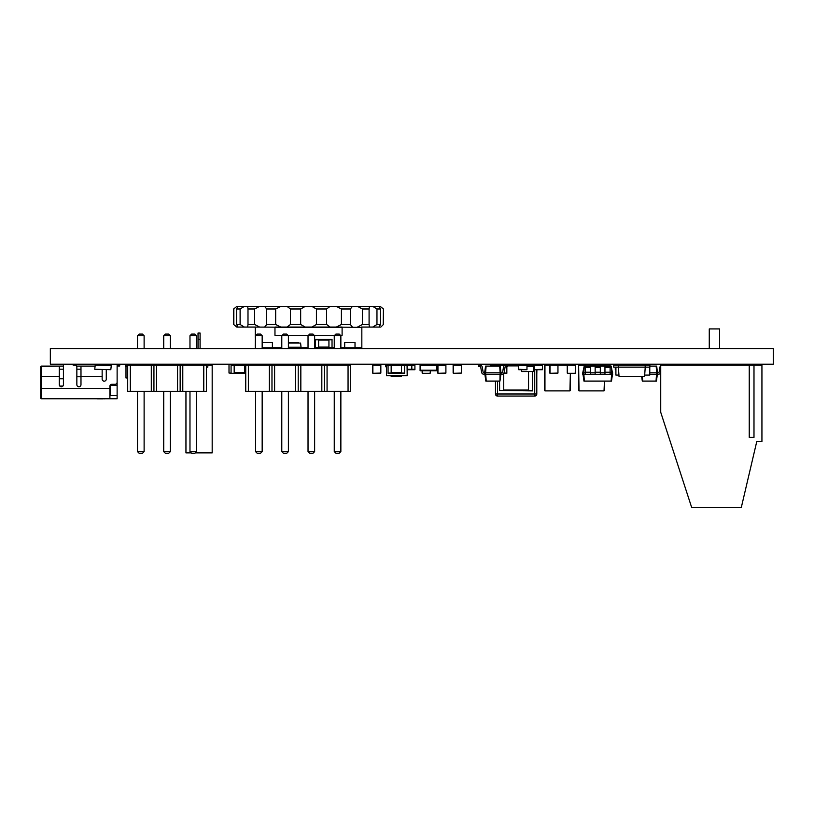 <?xml version="1.0" encoding="UTF-8"?>
<svg xmlns="http://www.w3.org/2000/svg" width="814" height="814" viewBox="0 0 814 814"><rect width="100%" height="100%" fill="white"/><g stroke="black" fill="none" stroke-linecap="round" stroke-linejoin="round"><path stroke-width="1.22" d="M387.037 365.323L387.545 365.323M400.712 365.323L405.881 365.323M125.987 365.069L127.696 365.069L127.696 391.3L206.4 391.3L206.4 365.069L127.696 365.069A2.584 2.584 0 0 0 127.493 365.069L125.6 365.069L125.6 366.615L127.493 366.615A1.038 1.038 0 0 1 127.696 366.636M130.321 365.069L130.321 391.3M151.302 365.069L151.302 391.3M153.927 365.069L153.927 391.3M156.553 365.069L156.553 391.3M177.544 365.069L177.544 391.3M180.159 365.069L180.159 391.3M182.784 365.069L182.784 391.3M203.775 365.069L203.775 391.3M137.505 348.596L137.505 335.734L144.119 335.734L144.119 348.596M144.119 364.194L144.119 365.069M137.505 364.194L137.505 365.069M163.736 348.596L163.736 335.734L170.35 335.734L170.35 348.596M170.35 364.194L170.35 365.069M163.736 364.194L163.736 365.069M196.581 348.596L196.581 335.734L189.977 335.734L189.977 348.596M189.977 364.194L189.977 365.069M196.581 364.194L196.581 365.069M144.119 391.3L144.119 451.617L137.505 451.617L139.163 453.266L142.46 453.266L144.119 451.617M137.505 391.3L137.505 451.617M170.35 391.3L170.35 451.617L163.736 451.617L165.395 453.266L168.702 453.266L170.35 451.617M163.736 391.3L163.736 451.617M189.977 391.3L189.977 451.617L191.626 453.266L194.933 453.266L196.581 451.617L189.977 451.617M196.581 391.3L196.581 451.617M144.119 335.734L142.46 334.086L139.163 334.086L137.505 335.734M170.35 335.734L168.702 334.086L165.395 334.086L163.736 335.734M189.977 335.734L191.626 334.086L194.933 334.086L196.581 335.734M579.029 365.069L585.327 365.069L578.622 365.486L578.622 390.476L578.622 365.486L579.029 390.893L604.029 390.893L579.029 390.893M585.327 372.812L582.753 372.812L584.198 366.097L583.73 374.359L585.327 374.359L585.327 365.069L595.146 365.069L595.146 374.359L612.698 374.359L611.243 366.097L611.721 372.812L612.698 372.812M600.305 365.069L604.029 365.069L600.305 365.069L604.029 365.069L600.305 365.069L600.305 374.359L585.327 374.359L590.496 374.359L590.496 365.069L604.955 365.069L604.955 374.359L610.113 374.359L610.113 365.069L604.955 365.069M604.436 390.476L604.436 381.074L604.029 390.893M461.396 373.026L461.396 365.374L461.396 373.026L453.439 373.331L461.08 373.331M461.08 365.069L453.439 365.069L461.396 365.374M453.439 365.069L453.439 373.331M453.133 365.374L453.133 373.026M490.313 366.097L490.313 365.069L493.406 365.069L493.406 366.097M490.313 365.374L518.711 365.069L518.711 369.719L526.973 369.719L518.711 369.251M504.792 365.374L503.744 365.374L503.744 366.432M484.89 374.359L485.836 381.074L499.572 381.074L499.603 390.476L503.744 390.476L503.744 373.331L506.837 373.331L506.837 366.615M557.956 373.026L557.956 365.374L557.956 373.026L550.01 373.331L557.651 373.331M557.651 365.069L550.01 365.069L557.956 365.374M550.01 365.069L550.01 373.331M549.694 365.374L549.694 373.026M615.903 367.134L615.903 375.091L618.935 375.091M649.776 367.134L649.776 375.091L644.678 375.091M615.282 367.134L615.282 369.719L615.903 369.719M499.603 365.374L503.744 365.069M499.603 390.476L532.661 390.893L532.661 371.571M507.356 365.486L518.711 365.486M528.53 371.571L528.53 390.476L532.661 390.476M396.326 365.323L395.553 365.323M395.553 365.069L387.81 365.323M231.074 365.069L234.178 365.069L234.178 373.331L231.074 373.331L245.747 373.331M242.44 365.374L231.074 365.374L231.074 373.026L229.009 373.026L231.074 373.331M245.747 365.374L244.505 365.374L244.505 373.026L245.747 373.026M244.505 365.069L245.747 365.069L245.747 391.3L350.681 391.3L350.681 365.069L245.747 365.069M649.877 366.097L656.684 366.097L657.631 374.359L656.644 374.359L656.644 372.812L658.139 372.812A1.038 1.038 0 0 0 659.157 371.957L659.94 367.206A2.584 2.584 0 0 1 660.724 365.761M656.176 366.097L656.644 372.812L649.776 372.812M649.776 374.359L656.644 374.359M657.366 374.359L656.42 381.074L642.307 381.074L641.646 376.424M660.724 371.988L660.683 372.232A2.584 2.584 0 0 1 658.139 374.359L657.631 374.359M658.139 372.812A1.038 1.038 0 0 0 659.157 371.957A1.038 1.038 0 0 1 658.139 372.812M656.511 374.359L656.043 381.074M642.358 376.424L642.684 381.074M526.973 366.514L533.689 366.514L533.587 365.069L526.973 365.069L526.973 369.251M526.973 365.069L518.711 365.069M575.518 373.026L575.518 365.374L575.213 373.331L567.562 373.331L575.213 373.331M575.213 365.069L567.562 365.069L575.518 365.374M567.562 365.069L567.562 373.331M567.256 365.374L567.256 373.026M119.709 365.069L117.124 365.069L119.709 365.069L117.124 365.069L119.709 365.069L117.124 365.069L119.709 365.069L117.124 365.069L119.709 365.069L117.124 365.069L119.709 365.069L117.124 365.069L119.709 365.069L117.124 365.069L119.709 365.069L117.124 365.069L119.709 365.069L117.124 365.069L119.709 365.069L117.124 365.069L119.709 365.069L117.124 365.069L119.709 365.069L117.124 365.069L119.709 365.069L117.124 365.069L119.709 365.069L117.124 365.069L119.709 365.069L117.124 365.069L119.709 365.069L117.124 365.069L119.709 365.069L117.124 365.069L119.709 365.069L117.124 365.069L119.709 365.069L117.124 365.069L119.709 365.069L117.124 365.069L119.709 365.069L119.709 365.995L119.709 365.069L119.709 365.995L117.124 365.995M59.29 378.805L63.421 378.805M63.421 364.194L63.421 384.696A2.066 2.066 0 0 1 61.355 386.762A2.066 2.066 0 0 1 59.29 384.696A2.066 2.066 0 0 0 61.355 386.762A2.066 2.066 0 0 0 63.421 384.696A2.066 2.066 0 0 1 59.788 386.029A2.066 2.066 0 0 0 63.421 384.696A2.066 2.066 0 0 1 59.788 386.029L62.922 386.029A2.066 2.066 0 0 1 59.29 384.696L59.29 376.424L41.219 376.424L41.219 398.738L117.124 398.738L41.219 398.738L40.7 398.219L40.7 366.615L59.29 366.097L59.29 376.424L41.219 376.424L41.219 388.41L109.9 388.41L109.9 386.345A2.066 2.066 0 0 1 111.966 384.279L115.059 384.279A2.066 2.066 0 0 0 117.124 382.214L117.124 364.194M117.124 366.097L117.124 395.635L110.155 395.635L110.155 385.307L109.9 395.635L117.124 395.635L117.124 398.738L41.219 398.738L41.219 388.41L109.9 388.41L109.9 398.524L117.124 398.738L117.124 395.635L110.155 395.635L110.155 385.307A2.066 2.066 0 0 0 109.9 386.345A2.066 2.066 0 0 1 111.966 384.279L115.059 384.279A2.066 2.066 0 0 0 117.124 382.214A2.066 2.066 0 0 1 115.059 384.279L111.966 384.279A2.066 2.066 0 0 0 110.175 385.307A2.066 2.066 0 0 1 111.966 384.279L115.059 384.279L111.966 384.279A2.066 2.066 0 0 0 109.9 386.345L109.9 398.524L117.124 398.524L109.9 398.524L109.9 386.345A2.066 2.066 0 0 1 110.155 385.348L117.124 385.307L117.124 398.524M80.983 376.74L76.852 376.74L80.983 376.74L76.852 376.74L76.852 369.2L80.983 369.2M106.278 369.719L106.278 379.11A2.066 2.066 0 0 1 104.212 381.176A2.066 2.066 0 0 0 106.278 379.11L106.278 369.719L106.278 379.11A2.066 2.066 0 0 1 104.212 381.176A2.066 2.066 0 0 1 102.147 379.11L102.147 376.424L80.983 376.424L80.983 384.696A2.066 2.066 0 0 1 78.917 386.762A2.066 2.066 0 0 1 76.852 384.696A2.066 2.066 0 0 0 78.917 386.762A2.066 2.066 0 0 0 80.983 384.696A2.066 2.066 0 0 1 78.917 386.762A2.066 2.066 0 0 0 80.983 384.696A2.066 2.066 0 0 1 78.917 386.762A2.066 2.066 0 0 1 76.852 384.696L76.852 367.134A2.066 2.066 0 0 0 74.786 365.069L73.748 365.069A2.066 2.066 0 0 1 72.059 364.194A2.066 2.066 0 0 0 73.748 365.069A2.066 2.066 0 0 1 72.059 364.194A2.066 2.066 0 0 0 73.748 365.069A2.066 2.066 0 0 1 72.059 364.194A2.066 2.066 0 0 0 73.748 365.069A2.066 2.066 0 0 1 72.059 364.194A2.066 2.066 0 0 0 73.748 365.069A2.066 2.066 0 0 1 72.059 364.194A2.066 2.066 0 0 0 73.748 365.069L74.786 365.069L73.748 365.069M106.278 364.194L106.278 365.537M102.147 369.719L102.147 379.11A2.066 2.066 0 0 0 104.212 381.176A2.066 2.066 0 0 1 102.147 379.11A2.066 2.066 0 0 0 104.212 381.176A2.066 2.066 0 0 1 102.147 379.11L102.147 369.719L102.147 376.424L80.983 376.424L80.983 366.097L94.75 366.097L76.567 366.097L94.75 366.097M41.219 398.738L40.7 398.219L41.219 366.097L41.219 398.738L40.7 398.219L40.7 366.615L59.29 366.097L59.29 376.424L41.219 376.424L41.219 366.097L59.29 366.097L59.29 376.424M63.421 366.097L59.29 366.097M63.421 369.2L59.29 369.2M61.355 386.762A2.066 2.066 0 0 0 62.922 386.029A2.066 2.066 0 0 1 59.29 384.696A2.066 2.066 0 0 0 62.922 386.029L59.788 386.029L62.922 386.029A2.066 2.066 0 0 1 59.788 386.029A2.066 2.066 0 0 0 61.355 386.762M105.484 398.738L103.836 398.84M103.877 398.738L96.174 398.738M97.527 398.84L102.92 398.84L97.527 398.738M229.009 365.374L229.009 373.026M242.44 373.026L244.505 373.331M584.198 366.097L585.327 366.097M590.496 366.097L595.146 366.097M600.305 366.097L604.955 366.097M610.113 366.097L611.243 366.097M582.753 372.812L582.753 374.359L583.73 374.359M610.113 372.812L611.721 372.812L611.721 374.359M600.305 372.812L604.955 372.812M590.496 372.812L595.146 372.812M583.007 374.359L583.953 381.074L611.497 381.074L612.443 374.359M583.862 374.359L584.33 381.074M611.589 374.359L611.121 381.074M585.327 372.232L590.496 372.232M585.327 367.47L590.496 367.47M585.327 366.615L590.496 366.615M595.146 372.232L600.305 372.232M595.146 367.47L600.305 367.47M595.146 366.615L600.305 366.615M604.955 372.232L610.113 372.232M604.955 367.47L610.113 367.47M604.955 366.615L610.113 366.615M380.84 373.026L380.84 365.374L380.84 373.026L372.883 373.331L380.525 373.331M380.525 365.069L372.883 365.069L380.84 365.374M372.883 365.069L372.883 373.331M372.578 365.374L372.578 373.026M613.736 365.069L613.736 367.134L618.375 367.134L619.027 376.424L644.586 376.424L645.237 367.134L618.375 367.134L618.528 365.069L613.736 365.069M645.085 365.069L649.877 365.069L649.877 367.134L645.237 367.134L645.085 365.069L618.528 365.069M391.015 375.651L391.147 376.424L401.506 376.424L401.638 375.651M391.351 375.651L391.412 376.424M401.312 375.651L401.241 376.424M386.762 365.323A2.788 2.788 0 0 0 385.582 365.069L385.582 366.768A1.089 1.089 0 0 1 386.518 367.297M406.135 365.232A2.788 2.788 0 0 1 407.071 365.069L407.173 375.651L386.518 375.651L386.518 365.323L388.064 365.323M521.52 369.719L521.652 371.571L533.333 371.571L533.689 366.514L534.208 366.514M533.587 365.069L542.47 365.069L542.47 369.719L534.208 369.719L542.47 369.251M595.146 365.069L590.496 365.069L595.146 365.069M578.622 365.486L578.622 390.476M391.168 365.323L401.495 365.323M404.589 365.323L407.173 365.323M400.712 365.069L398.138 365.323M407.173 369.719L411.823 369.719L411.823 365.069L405.881 365.069M248.372 365.069L248.372 391.3M269.353 365.069L269.353 391.3M271.978 365.069L271.978 391.3M274.603 365.069L274.603 391.3M295.584 365.069L295.584 391.3M298.209 365.069L298.209 391.3M300.834 365.069L300.834 391.3M321.825 365.069L321.825 391.3M324.44 365.069L324.44 391.3M327.065 365.069L327.065 391.3M348.056 365.069L348.056 391.3M314.631 348.596L314.631 335.734L308.028 335.734L308.028 348.596M308.028 364.194L308.028 365.069M314.631 364.194L314.631 365.069M334.259 348.596L334.259 335.734L340.863 335.734L340.863 348.596M340.863 364.194L340.863 365.069M334.259 364.194L334.259 365.069M255.555 348.596L255.555 335.734L262.169 335.734L262.169 348.596M262.169 364.194L262.169 365.069M255.555 364.194L255.555 365.069M288.4 348.596L288.4 335.734L281.786 335.734L281.786 348.596M281.786 364.194L281.786 365.069M288.4 364.194L288.4 365.069M308.028 391.3L308.028 451.617L309.676 453.266L312.983 453.266L314.631 451.617L308.028 451.617M314.631 391.3L314.631 451.617M340.863 391.3L340.863 451.617L334.259 451.617L335.907 453.266L339.214 453.266L340.863 451.617M334.259 391.3L334.259 451.617M262.169 391.3L262.169 451.617L255.555 451.617L257.214 453.266L260.511 453.266L262.169 451.617M255.555 391.3L255.555 451.617M281.786 391.3L281.786 451.617L283.445 453.266L286.752 453.266L288.4 451.617L281.786 451.617M288.4 391.3L288.4 451.617M308.028 335.734L309.676 334.086L312.983 334.086L314.631 335.734M340.863 335.734L339.214 334.086L335.907 334.086L334.259 335.734M262.169 335.734L260.511 334.086L257.214 334.086L255.555 335.734M281.786 335.734L283.445 334.086L286.752 334.086L288.4 335.734M404.589 365.069L404.589 373.331L388.064 373.331L388.064 365.069M404.589 365.374L401.495 365.374L401.495 373.026L404.589 373.026M388.064 373.026L391.168 373.026L391.168 365.374L401.495 365.069M388.064 365.374L391.168 365.069M445.899 365.537L437.637 365.537M445.899 373.026L445.899 365.374L445.899 373.026L437.952 373.331L445.594 373.331M445.594 365.069L437.952 365.069L445.899 365.374M437.952 365.069L437.952 373.331M437.637 365.374L437.637 373.026M570.36 390.476L570.36 373.331L569.942 390.893L544.953 390.893L569.942 390.893M569.841 365.069L544.953 365.069L567.348 365.15M544.953 365.069L544.953 390.893M544.535 365.486L544.535 390.476M575.427 365.15L572.934 365.069M486.08 366.097L485.612 372.812L484.635 372.812L485.571 366.097L500.213 366.097L501.159 374.359L500.172 374.359L500.172 372.812L501.668 372.812A1.038 1.038 0 0 0 502.686 371.957L503.469 367.206A2.584 2.584 0 0 1 506.013 365.069L507.356 365.069L507.356 366.615L506.013 366.615A1.038 1.038 0 0 0 504.995 367.47L504.212 372.232A2.584 2.584 0 0 1 501.668 374.359L501.159 374.359M499.704 366.097L500.172 372.812L485.612 372.812L485.612 374.359L500.172 374.359M484.635 374.359L484.116 372.812A1.038 1.038 0 0 1 483.099 371.957L482.315 367.206A2.584 2.584 0 0 0 479.772 365.069L478.439 365.069L478.439 366.615L479.772 366.615A1.038 1.038 0 0 1 480.789 367.47L481.573 372.232A2.584 2.584 0 0 0 484.116 374.359L485.612 374.359M500.895 374.359L499.959 381.074L500.05 374.359M501.668 372.812A1.038 1.038 0 0 0 502.686 371.957A1.038 1.038 0 0 1 501.668 372.812M484.116 372.812A1.038 1.038 0 0 1 483.099 371.957A1.038 1.038 0 0 0 484.116 372.812M485.744 374.359L486.212 381.074M495.472 381.074L495.472 393.986A2.066 2.066 0 0 0 497.537 396.052A2.066 2.066 0 0 1 495.472 393.986L497.537 393.986L497.537 381.074M495.472 365.069L499.603 365.069M536.792 369.719L536.792 393.986A2.066 2.066 0 0 1 534.727 396.052L497.537 396.052L497.537 393.986L534.727 393.986L534.727 369.719M536.792 374.359L536.894 369.719M111.274 365.537L110.806 369.719L94.75 369.251L95.218 365.069L111.274 365.537M422.151 373.026L422.151 370.746L422.456 373.331L430.097 373.331L430.413 370.746L430.413 373.026M422.456 373.331L430.097 373.331M407.173 365.537L414.916 365.537L414.916 369.719L411.823 369.719M414.916 365.537L411.823 365.069M125.987 366.615L125.987 377.981L127.696 377.981M753.988 365.069L660.724 365.069L660.724 412.271L691.707 507.59L741.279 507.59L756.776 441.493L761.935 441.493L761.935 365.069L753.988 365.069L753.988 437.362L749.236 437.362L753.988 437.362M749.236 365.069L749.236 437.362M719.596 365.069L719.596 364.194M719.596 348.596L719.596 328.917L709.269 328.917L709.269 348.596M709.269 365.069L709.269 364.194M436.609 370.177L436.609 370.746L420.085 370.746L420.085 365.069L436.609 365.069L436.609 370.177L420.085 370.177M534.208 365.069L534.208 369.251M206.4 367.134L207.804 367.134L207.804 365.069L212.179 365.069L212.179 452.859L195.34 452.859M191.209 452.859L185.948 452.859L185.948 391.3M200.091 365.069L200.091 364.194M200.091 348.596L200.091 333.048L198.026 333.048L198.026 339.245L200.091 339.245M198.026 365.069L198.026 364.194M198.026 348.596L198.026 339.245M288.4 347.252L301.048 347.252L300.59 343.07L288.4 343.07M269.556 348.596L269.556 347.771M331.522 348.596L331.522 347.72M347.527 348.596L347.527 347.771M355.016 347.72L361.833 347.72L361.833 327.37L342.104 327.167M314.631 347.72L334.259 347.72M340.863 347.72L344.688 347.72M288.4 347.771L308.028 347.72M272.395 347.72L281.786 347.72M255.352 347.72L255.25 346.276L255.555 347.72M274.969 327.167L255.555 327.065L255.25 346.276M361.833 346.276L361.731 347.72M355.016 342.552L344.688 342.552L344.688 347.771L355.016 347.771L355.016 342.552M282.204 335.327L274.969 335.327L274.969 327.065L342.104 327.065L342.104 335.327L340.456 335.327M255.25 337.515L255.25 327.37M360.795 347.72L361.833 347.72M361.833 337.515L361.833 327.37M287.983 335.327L308.435 335.327M314.224 335.327L334.666 335.327M298.473 343.07L298.473 342.552L288.4 342.552M262.169 347.771L272.395 347.771L272.395 342.552L262.169 342.552M233.659 308.984L236.833 306.41L233.659 308.984L233.659 324.481L236.833 327.065L237.993 327.065L236.579 324.481L240.11 324.481L244.322 327.065L247.67 327.065L247.995 324.481L254.64 324.481L259.564 327.065M380.84 327.065L383.414 324.481L380.84 327.065M383.241 308.984L380.24 306.41L383.414 308.984L383.241 324.481M236.833 306.41L379.08 306.41L380.504 308.984L376.963 308.984L376.963 324.481L380.504 324.481L379.08 327.065L380.24 327.065M379.08 306.41L380.24 306.41M376.963 308.984L372.751 306.41M369.414 306.41L369.088 308.984L362.434 308.984L362.434 324.481L369.088 324.481L369.414 327.065L372.751 327.065L376.963 324.481M233.842 308.984L233.842 324.481M244.322 306.41L240.11 308.984L236.579 308.984L237.993 306.41M236.579 308.984L236.579 324.481M240.11 308.984L240.11 324.481M259.564 306.41L254.64 308.984L247.995 308.984L247.67 306.41M247.995 308.984L247.995 324.481M254.64 308.984L254.64 324.481M280.698 306.41L275.671 308.984L266.707 308.984L264.672 306.41M266.707 308.984L266.707 324.481L275.671 324.481L280.698 327.065M264.672 327.065L266.707 324.481M275.671 308.984L275.671 324.481M305.199 306.41L300.661 308.984L290.476 308.984L286.976 306.41M290.476 308.984L290.476 324.481L300.661 324.481L305.199 327.065M286.976 327.065L290.476 324.481M300.661 308.984L300.661 324.481M330.097 306.41L326.607 308.984L316.422 308.984L311.874 306.41M316.422 308.984L316.422 324.481L326.607 324.481L330.097 327.065M311.874 327.065L316.422 324.481M326.607 308.984L326.607 324.481M352.401 306.41L350.366 308.984L341.412 308.984L336.375 306.41M341.412 308.984L341.412 324.481L350.366 324.481L352.401 327.065M336.375 327.065L341.412 324.481M350.366 308.984L350.366 324.481M362.434 308.984L357.519 306.41M357.519 327.065L362.434 324.481M369.088 308.984L369.088 324.481M380.504 308.984L380.504 324.481M379.08 327.065L372.751 327.065M369.414 327.065L361.518 327.065M255.555 327.065L247.67 327.065M244.322 327.065L237.993 327.065M236.833 327.065L233.659 324.481M315.506 347.72L315.506 339.458L332.031 339.458L332.031 347.72M315.506 347.405L318.61 347.405L318.61 339.764L315.506 339.764M332.031 339.764L328.937 339.764L328.937 347.405L318.61 347.72M332.031 347.405L328.937 347.72M773.3 348.596L773.3 364.194L50.336 364.194L50.336 348.596L773.3 348.596M105.555 364.194L105.555 365.537L105.555 364.194M117.124 385.307L110.155 385.307L117.124 385.307L117.124 395.635M76.852 384.696L76.852 367.134A2.066 2.066 0 0 0 74.786 365.069A2.066 2.066 0 0 1 76.852 367.134L76.852 384.696A2.066 2.066 0 0 0 78.917 386.762A2.066 2.066 0 0 1 76.852 384.696M102.147 376.424L80.983 376.424L80.983 384.696L80.983 366.097L76.567 366.097M80.983 376.424L80.983 366.097M106.278 379.11A2.066 2.066 0 0 1 104.212 381.176A2.066 2.066 0 0 0 106.278 379.11M76.852 376.74L76.852 369.2L76.852 376.74M40.7 388.41L110.155 388.41M40.7 376.424L41.219 376.424L40.7 376.424L41.219 366.097M493.406 365.69L503.744 365.69M501.139 372.71L502.126 372.71M503.937 373.026L506.837 373.026M615.282 369.251L615.903 369.251M507.356 365.893L518.711 365.893M503.744 390.059L528.53 390.059M234.178 365.69L244.505 365.69M234.178 372.71L244.505 372.71M526.973 365.537L518.711 365.537M401.495 365.69L391.168 365.69M401.495 372.71L391.168 372.71M414.916 369.251L407.173 369.251M536.792 393.986L534.727 393.986L534.727 396.052A2.066 2.066 0 0 0 536.792 393.986M125.987 377.564L127.696 377.564M436.609 365.639L420.085 365.639M534.208 365.537L542.47 365.537M604.436 365.537L604.955 365.537M274.969 327.37L342.104 327.37M318.61 347.1L328.937 347.1M318.61 340.079L328.937 340.079M103.236 364.194L103.236 365.537M383.414 308.984L383.414 324.481"/></g></svg>
